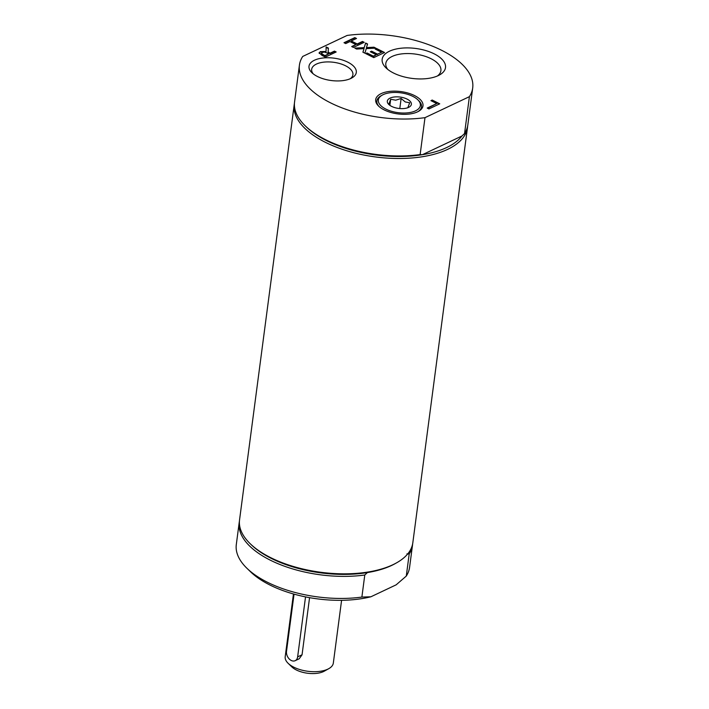 <?xml version="1.0" encoding="UTF-8"?>
<svg xmlns="http://www.w3.org/2000/svg" width="709" height="709" viewBox="0 0 709 709"><rect width="100%" height="100%" fill="white"/><g stroke="black" fill="none" stroke-linecap="round" stroke-linejoin="round"><path stroke-width="1.06" d="M288.138 663.314L291.807 666.877A19.418 9.173 7.5 0 0 296.353 669.978A19.418 9.173 7.5 0 0 324.314 671.157L328.772 668.667A24.274 11.468 -172.5 0 1 293.827 667.196A24.274 11.468 -172.5 0 1 288.138 663.314A24.274 11.468 -172.5 0 1 285.195 656.729L293.455 593.974M341.587 600.31L333.327 663.066A24.274 11.468 -172.5 0 1 328.772 668.667M309.567 597.66L302.052 654.797L299.207 658.785L295.192 660.682A7.285 5.176 -115.3 0 0 297.638 656.88L305.535 596.889M294.049 594.142L286.516 651.314A7.285 5.176 -115.3 0 0 289.059 658.794A7.285 5.176 -115.3 0 0 295.192 660.682M412.815 96.371A21.19 10.006 -172.5 0 1 417.778 99.756A21.19 10.006 -172.5 0 1 412.08 112.057A21.19 10.006 -172.5 0 1 384.632 108.442A21.19 10.006 -172.5 0 1 382.311 95.086A21.19 10.006 -172.5 0 1 412.815 96.371M407.063 99.092A12.133 5.734 -172.5 0 1 409.102 107.121A12.133 5.734 -172.5 0 1 391.625 106.385A12.133 5.734 -172.5 0 1 388.78 104.445A12.133 5.734 -172.5 0 1 391.669 97.505A12.133 5.734 -172.5 0 1 407.063 99.092M382.311 95.086L381.087 95.768A22.52 10.635 7.5 0 0 379.12 106.589M417.885 111.685A22.52 10.635 7.5 0 0 418.789 100.731L417.778 99.756M407.79 107.83L409.687 102.77L405.238 101.936L401.134 98.48L395.728 100.182L390.677 99.26L388.789 104.32L389.321 104.923M390.677 99.26L389.879 105.349M401.134 98.48L399.805 108.548M299.42 65.148L294.554 102.061A87.384 41.282 7.5 0 0 305.162 125.768A87.384 41.282 7.5 0 0 420.136 154.571L424.992 117.659L469.402 96.663L464.546 133.576A87.384 41.282 7.5 0 0 467.834 124.873L472.699 87.96A87.384 41.282 7.5 0 0 433.908 46.759A87.384 41.282 7.5 0 0 347.118 35.45L302.716 56.445A87.384 41.282 7.5 0 0 299.42 65.148A87.384 41.282 7.5 0 0 338.202 106.35A87.384 41.282 7.5 0 0 424.992 117.659M305.162 125.768L306.261 126.831A85.931 40.59 7.5 0 0 422.396 154.695L420.136 154.571M294.43 103.337A87.384 41.282 7.5 0 0 294.226 104.604A87.384 41.282 7.5 0 0 325.307 142.279A87.384 41.282 7.5 0 0 415.235 157.673A87.384 41.282 7.5 0 0 467.506 127.416A87.384 41.282 7.5 0 0 467.63 126.14M422.396 154.695A85.931 40.59 7.5 0 0 461.94 135.995L422.396 154.695M469.402 96.663A87.384 41.282 7.5 0 0 472.699 87.96M464.546 133.576L461.94 135.995M313.201 73.842A20.791 9.82 -172.5 0 1 311.676 69.305A20.791 9.82 -172.5 0 1 316.427 64.076A20.791 9.82 -172.5 0 1 339.921 63.606A20.791 9.82 -172.5 0 1 352.905 74.737A20.791 9.82 -172.5 0 1 350.264 78.726M314.442 60.23A23.849 11.264 7.5 0 0 311.889 72.699A23.849 11.264 7.5 0 0 351.824 77.963A23.849 11.264 7.5 0 0 347.197 61.878A23.849 11.264 7.5 0 0 314.442 60.23M387.832 69.473A27.784 13.125 -172.5 0 1 385.811 63.429A27.784 13.125 -172.5 0 1 392.157 56.436A27.784 13.125 -172.5 0 1 423.557 55.816A27.784 13.125 -172.5 0 1 440.901 70.678A27.784 13.125 -172.5 0 1 437.391 75.996M427.208 108.06L436.735 103.558L430.939 100.66L432.224 100.058L439.74 103.815L428.936 108.929L427.208 108.06M370.328 51.775L371.605 51.172L377.56 54.15L381.575 52.253L375.185 49.054L376.461 48.451L384.57 52.51L373.767 57.624L365.658 53.556L366.934 52.953L373.324 56.153L376.284 54.753L370.328 51.775M354.801 37.612L356.521 38.472L351.239 40.971L357.203 43.958L362.494 41.459L364.213 42.327L353.41 47.432L351.691 46.564L355.927 44.561L349.954 41.574L345.717 43.577L343.998 42.717L354.801 37.612L356.06 38.694M364.878 53.175L362.902 52.182L364.045 48.637L356.662 49.054L354.801 48.123L364.178 47.636L365.605 43.019L367.581 44.002L366.429 47.618L373.944 47.193L375.805 48.123L366.269 48.62L364.878 53.175M319.298 53.485L320.184 51.633L326.051 51.482L326.131 46.945L328.373 48.07L328.17 52.156L330.146 53.14L334.444 51.11L336.172 51.97L325.369 57.075L322.028 55.408L319.103 52.723M381.141 93.623A23.849 11.264 7.5 0 0 378.588 106.093A23.849 11.264 7.5 0 0 418.523 111.348A23.849 11.264 7.5 0 0 413.888 95.263A23.849 11.264 7.5 0 0 381.141 93.623M389.463 51.216A31.94 15.084 7.5 0 0 386.05 67.922A31.94 15.084 7.5 0 0 439.518 74.959A31.94 15.084 7.5 0 0 433.314 53.423A31.94 15.084 7.5 0 0 389.463 51.216M328.949 53.707L324.536 52.041L322.099 52.475L321.478 53.565L324.89 55.63L328.949 53.707L324.828 56.055L321.425 53.99L322.046 52.9M321.39 53.175L321.425 53.99L321.39 53.175M319.094 52.936L320.131 52.058L326.051 51.482M326.122 47.397L328.32 48.496L328.116 52.572L330.093 53.565L334.391 51.535L335.712 52.191M365.605 43.019L367.457 44.392M366.429 47.618L373.891 47.618L374.99 48.168M364.178 47.636L365.552 43.444M355.563 48.504L364.125 48.061M364.045 48.637L362.973 52.218M344.406 42.921L354.739 38.029M352.098 46.776L355.927 44.561M351.239 40.971L357.15 44.383L362.441 41.884L363.752 42.54M366.066 53.769L366.881 53.379L373.271 56.578L376.284 54.753M376.461 48.451L384.11 52.732M375.593 49.258L376.408 48.877M381.575 52.253L377.56 54.15M371.605 51.172L377.507 54.575M370.736 51.979L371.551 51.589M432.224 100.058L439.27 104.037M431.356 100.864L432.162 100.483M436.735 103.558L427.616 108.264M294.226 104.604L239.545 519.945A87.384 41.282 7.5 0 0 250.144 543.652A87.384 41.282 7.5 0 0 270.625 557.62A87.384 41.282 7.5 0 0 396.446 562.911A87.384 41.282 7.5 0 0 412.824 542.757L467.506 127.416M250.144 543.652L251.243 544.725A85.931 40.59 7.5 0 0 271.379 558.453A85.931 40.59 7.5 0 0 367.377 572.58A85.931 40.59 7.5 0 0 395.108 563.664L396.446 562.911M239.42 521.221A87.384 41.282 7.5 0 0 239.208 522.489A87.384 41.282 7.5 0 0 277.99 563.69A87.384 41.282 7.5 0 0 364.781 575.008L367.377 572.58M406.931 553.889L409.19 554.013L406.284 576.071L396.154 584.836L370.896 596.783L361.882 597.067L364.781 575.008M361.882 597.067A87.384 41.282 -172.5 0 1 246.909 568.264L250.569 571.817A82.536 38.986 7.5 0 0 370.896 596.783M246.909 568.264A87.384 41.282 -172.5 0 1 236.301 544.556L239.208 522.489M409.19 554.013A87.384 41.282 7.5 0 0 412.487 545.301L409.58 567.368A87.384 41.282 -172.5 0 1 406.284 576.071M412.487 545.301A87.384 41.282 7.5 0 0 412.611 544.025M297.638 656.88L302.052 654.797"/></g></svg>
